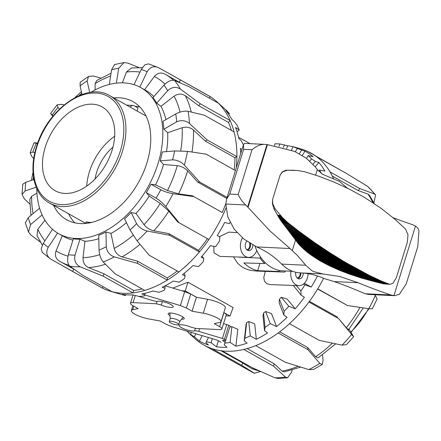<?xml version="1.0" encoding="UTF-8"?>
<svg xmlns="http://www.w3.org/2000/svg" width="441" height="441" viewBox="0 0 441 441"><rect width="100%" height="100%" fill="white"/><g stroke="black" fill="none" stroke-linecap="round" stroke-linejoin="round"><path stroke-width="0.66" d="M256.756 250.422A12.012 8.627 -87.2 0 1 248.526 257.395A12.012 8.627 -87.2 0 1 242.765 253.933A12.012 8.627 -87.2 0 1 242.462 237.903M248.526 257.395L219.85 256.364L214.017 252.798L213.819 246.348M219.331 236.712L228.896 232.126L236.988 232.622M291.01 271.248A12.012 8.627 92.8 0 0 298.904 285.641A12.012 8.627 92.8 0 0 299.323 285.647A12.012 8.627 92.8 0 0 308.044 273.646M298.904 285.641L270.228 284.61L266.822 283.728L264.451 281.171L263.773 277.51L265.333 271.386M279.164 270.372L278.822 271.48A48.052 34.508 92.8 0 0 283.188 272.031L256.486 271.066L250.979 270.421C245.301 269.236 240.736 266.673 237.286 262.742L233.493 256.855M283.188 272.031A48.052 34.508 92.8 0 0 284.925 272.031L285.25 270.967M278.822 271.48L257.676 270.675A48.317 34.696 -87.2 0 1 243.873 262.935L264.672 263.547A48.052 34.508 -87.2 0 1 260.085 258.106L260.449 256.927M246.701 249.634A4.355 3.126 92.8 0 0 249.606 246.888A4.355 3.126 92.8 0 0 249.43 242.941M250.328 243.498A5.253 3.776 -87.2 0 1 250.201 247.225A5.253 3.776 -87.2 0 1 247.644 250.339M252.803 244.926A5.253 3.776 -87.2 0 1 252.495 247.335A5.253 3.776 -87.2 0 1 248.779 250.642A5.253 3.776 -87.2 0 1 245.571 243.449A5.253 3.776 -87.2 0 1 246.828 241.227M300.222 272.858A4.355 3.126 -87.2 0 1 299.985 275.14A4.355 3.126 -87.2 0 1 297.08 277.88M303.176 273.04A5.253 3.776 -87.2 0 1 302.873 275.581A5.253 3.776 -87.2 0 1 299.158 278.888A5.253 3.776 -87.2 0 1 295.801 272.246M298.022 278.585A5.253 3.776 92.8 0 0 300.58 275.471A5.253 3.776 92.8 0 0 300.878 272.891M172.833 288.089L187.949 282.234L233.102 307.548L230.004 316.021L225.952 315.822M170.182 318.788A4.956 1.163 17.2 0 1 170.198 318.689A4.956 1.163 17.2 0 1 173.335 318.545A4.956 1.163 17.2 0 1 178.373 320.32A4.956 1.163 17.2 0 1 179.663 321.616L178.759 324.543A4.956 1.163 17.2 0 1 175.623 324.686A4.956 1.163 17.2 0 1 170.579 322.911A4.956 1.163 17.2 0 1 169.289 321.616A4.956 1.163 17.2 0 1 172.425 321.472A4.956 1.163 17.2 0 1 177.469 323.247A4.956 1.163 17.2 0 1 178.759 324.543M181.841 290.773L185.275 290.939L187.949 282.234M185.275 290.939L196.598 297.289M223.819 312.553L230.004 316.021M265.013 262.439L264.672 263.547M259.925 263.409L257.676 270.675M260.085 258.106L238.989 257.153M137.961 296.154L153.65 300.823C155.905 301.407 157.261 301.583 157.724 301.346A8.467 1.985 17.2 0 1 167.1 302.884A8.467 1.985 17.2 0 1 173.258 306.842A8.467 1.985 17.2 0 1 172.607 307.327A8.467 1.985 17.2 0 1 161.329 305.045L156.318 303.761L133.083 302.631A8.798 2.067 -162.8 0 0 130.475 303.281A8.798 2.067 -162.8 0 0 132.763 305.585L138.094 308.579L132.653 309.78A13.28 3.115 -162.8 0 0 131.346 310.618A13.28 3.115 -162.8 0 0 149.102 319.003L160.281 321.015L165.976 324.212L172.007 326.654L217.137 340.094L221.156 342.343M225.842 340.055L222.418 338.451L198.715 331.389C196.46 330.805 195.104 330.634 194.641 330.871A8.467 1.985 17.2 0 1 185.264 329.333A8.467 1.985 17.2 0 1 179.107 325.375A8.467 1.985 17.2 0 1 179.757 324.89A8.467 1.985 17.2 0 1 191.036 327.167L196.047 328.457L219.282 329.581A8.798 2.067 -162.8 0 0 221.889 328.936A8.798 2.067 -162.8 0 0 219.601 326.627L214.265 323.639L219.712 322.432A13.28 3.115 -162.8 0 0 221.018 321.594A13.28 3.115 -162.8 0 0 203.262 313.209L192.083 311.197L196.399 297.256L207.584 299.268A13.28 3.115 17.2 0 1 225.334 307.653L221.018 321.594M170.011 315.629A8.385 1.968 17.2 0 1 168.17 313.628A8.385 1.968 17.2 0 1 170.656 313.011A8.385 1.968 17.2 0 1 179.619 315.254A8.385 1.968 17.2 0 1 184.195 318.589A8.385 1.968 17.2 0 1 181.709 319.207A8.385 1.968 17.2 0 1 181.543 319.196M223.554 323.556L228.747 325.32L230.318 326.202L230.445 326.897M223.796 312.619L223.918 312.686A8.798 2.067 17.2 0 1 226.205 314.99L221.889 328.936M192.083 311.197L186.389 308.005L180.358 305.563L144.78 294.968M165.132 285.796L184.674 291.617L190.705 294.059L196.399 297.256M225.059 342.227L222.567 340.413L225.715 340.469M323.589 278.288A109.925 72.021 119.3 0 1 317.746 288.838A109.925 72.021 119.3 0 1 308.943 302.002A109.925 72.021 119.3 0 1 289.494 323.683A109.925 72.021 119.3 0 1 278.155 332.977A109.925 72.021 119.3 0 1 255.714 345.639A109.925 72.021 119.3 0 1 243.807 349.454A109.925 72.021 119.3 0 1 222.253 350.904A109.925 72.021 119.3 0 1 216.933 350.011A109.925 72.021 119.3 0 1 211.829 348.588A109.925 72.021 119.3 0 1 203.775 345.011A109.925 72.021 119.3 0 1 195.098 338.771L190.876 334.951A108.646 71.183 119.3 0 1 187.094 331.147M374.674 294.72L375.291 295.437A109.925 72.021 119.3 0 1 368.852 308.7L347.519 305.53L317.746 288.838M220.93 350.733L242.881 363.042L251.409 368.422L260.267 371.344M244.215 340.777L246.039 324.604L246.668 322.47L244.893 338.23L244.215 340.777L247.103 343.137A108.646 71.183 119.3 0 1 235.913 346.174L230.119 342.414L231.894 326.693A90.102 59.033 119.3 0 1 229.849 326.968L224.249 344.868L226.999 347.243A108.646 71.183 119.3 0 1 216.542 346.802L211.063 342.707A107.372 70.345 119.3 0 1 207.981 342.117A107.372 70.345 119.3 0 1 206.349 341.725L205.875 342.663L208.499 345.011A108.646 71.183 119.3 0 1 199.437 341.113L194.305 336.764A107.372 70.345 119.3 0 1 190.385 334.179L192.772 336.582A108.646 71.183 119.3 0 1 190.876 334.951M274.534 145.569L274.897 143.816A107.372 70.345 119.3 0 1 279.903 143.964L287.697 145.789A108.646 71.183 119.3 0 1 292.714 146.649A108.646 71.183 119.3 0 1 292.934 146.699M274.848 377.783L277.808 378.433L287.526 377.794L285.454 377.072A109.925 72.021 119.3 0 1 274.848 377.783L252.02 367.596L222.253 350.904M292.074 370.065L291.534 372.287L287.526 377.788M300.679 367.116L284.219 371.846L282.064 371.107L274.159 363.759L273.574 366.151L285.454 377.072M322.487 354.884L323.066 360.429L322.294 364.492L319.824 363.362A109.925 72.021 119.3 0 1 308.783 369.591L313.534 369.426M335.689 343.853L318.143 357.877L315.646 356.725L307.702 347.536L307.928 349.669L319.824 363.362M342.034 345.154L346.538 344.614L353.671 336.665L351.598 334.487A109.925 72.021 119.3 0 1 342.034 345.154L319.262 340.375L289.494 323.683M349.024 329.229L353.671 336.665M347.839 328.738C348.947 330.634 348.451 330.303 346.35 327.762L338.71 318.694L351.598 334.487M368.852 308.7L372.347 308.744L377.094 298.97L375.291 295.437M375.622 194.872L367.755 186.46A109.925 72.021 119.3 0 1 374.381 193.946L375.616 194.872L373.863 202.799M293.64 146.864A108.646 71.183 119.3 0 1 295.988 147.492L301.446 149.108A109.925 72.021 119.3 0 1 307.592 151.384A109.925 72.021 119.3 0 1 316.566 156.687L346.334 173.379L367.755 186.46M342.833 171.417L307.592 151.384M260.592 371.487L254.435 373.246A109.925 72.021 119.3 0 1 251.072 371.531L254.705 373.384M242.881 363.042L241.602 365.28L254.435 373.246M190.253 334.3L191.581 332.481M191.62 332.492L190.385 334.179M208.466 337.508L206.349 341.725M309.764 161.026L311.583 158.936L315.447 161.417L318.909 162.52A108.646 71.183 119.3 0 1 324.857 171.08L319.554 170.072L318.661 171.097M295.31 151.726L297.306 148.463L304.946 151.164A108.646 71.183 119.3 0 1 313.099 156.715L308.154 155.607L306.489 158.325M216.542 346.802L218.383 340.788M211.063 342.707L212.303 338.655M235.913 346.174L237.815 329.306L231.894 326.693M256.337 339.278L250.279 335.921L248.779 321.561L254.727 323.876L256.337 339.278A108.646 71.183 119.3 0 0 267.555 332.949L264.517 330.651L262.979 315.883L263.553 313.022L265.052 327.409L264.517 330.651M276.518 326.544L270.267 323.617L265.598 311.528L271.507 313.573L276.518 326.544A108.646 71.183 119.3 0 0 287.063 317.322L283.888 315.122L279.087 302.686L279.434 299.207L284.12 311.324L283.888 315.122M295.2 308.772L288.838 306.291L281.286 297.228L287.097 299.048L295.2 308.772A108.646 71.183 119.3 0 0 304.406 297.234L301.104 295.167L293.337 285.443M317.481 275.956A108.646 71.183 119.3 0 1 311.203 287.074L303.292 284.186M311.203 287.074L304.318 283.298M194.305 336.764L195.826 333.743M199.437 341.113L202.187 335.64M224.249 344.868L225.599 340.463M296.369 285.553L300.889 290.977L301.104 295.167M315.447 161.417L313 164.228M318.909 162.52L315.183 166.792M301.578 150.155L299.378 153.755M304.946 151.164L302.322 155.469M304.819 285.024A107.372 70.345 119.3 0 1 300.889 290.977M288.838 306.291A107.372 70.345 119.3 0 1 284.12 311.324M281.286 297.228A90.102 59.033 119.3 0 1 279.434 299.207M270.267 323.617A107.372 70.345 119.3 0 1 265.052 327.409M265.598 311.528A90.102 59.033 119.3 0 1 263.553 313.022M250.279 335.921A107.372 70.345 119.3 0 1 244.893 338.23M248.779 321.561A90.102 59.033 119.3 0 1 246.668 322.47M230.119 342.414A107.372 70.345 119.3 0 1 224.904 343.104M295.988 147.492A108.646 71.183 119.3 0 1 297.537 147.978L292.951 146.666A107.372 70.345 119.3 0 1 297.306 148.463M292.951 146.666L291.551 150.138M308.154 155.607A107.372 70.345 119.3 0 1 311.583 158.936M319.554 170.072A107.372 70.345 119.3 0 1 321.213 173.357M287.697 145.789L286.639 148.424M284.445 144.83L283.381 147.481M278.921 146.406L279.903 143.964M316.566 156.687A109.925 72.021 119.3 0 1 330.033 171.896A109.925 72.021 119.3 0 1 333.534 178.715M332.282 176.036L358.246 190.595L368.014 194.112L369.332 195.12L374.26 203.599M347.519 305.53L317.63 289.031M309.439 301.324L337.723 317.184M279.699 331.83L307.702 347.536M247.12 348.594L274.159 363.759M211.829 348.588L241.602 365.28M243.807 349.454L273.574 366.151M278.155 332.977L307.928 349.669M308.783 369.591L285.487 362.331L255.714 345.639M308.943 302.002L338.71 318.694M374.381 193.946L359.801 188.588L330.033 171.896M358.246 190.595L359.801 188.588M44.943 220.23L37.854 229.204L36.994 235.643M36.779 188.599A83.796 54.899 -60.7 0 0 45.925 221.746A83.796 54.899 -60.7 0 0 58.818 233.774L63.769 236.547A83.796 54.899 -60.7 0 0 72.919 240.152M68.344 254.755C67.021 260.118 67.539 263.944 69.91 266.226A109.925 72.021 -60.7 0 0 80.163 266.788C75.648 264.391 73.928 260.499 75.014 255.124A100.912 66.117 119.3 0 1 68.344 254.755L73.333 238.84A83.796 54.899 -60.7 0 0 79.997 239.204L84.926 241.277A83.796 54.899 -60.7 0 0 98.823 238.675M99.043 250.058C99.407 255.135 100.785 259.093 103.183 261.943A109.925 72.021 -60.7 0 0 114.296 256.877C109.572 255.091 106.898 251.723 106.27 246.767A100.912 66.117 119.3 0 1 99.043 250.058L98.756 235.251A83.796 54.899 -60.7 0 0 105.983 231.96L110.972 233.41A83.796 54.899 -60.7 0 0 126.435 222.661M52.512 229.287L43.295 243.3L41.217 248.625L42.237 252.395L50.654 259.049L100.465 287.08A109.925 72.021 -60.7 0 0 102.318 288.067A109.925 72.021 -60.7 0 0 110.316 291.225A109.925 72.021 -60.7 0 0 112.146 291.733A109.925 72.021 -60.7 0 0 132.978 292.879A109.925 72.021 -60.7 0 0 144.731 290.404A109.925 72.021 -60.7 0 0 167.315 280.107A109.925 72.021 -60.7 0 0 178.963 271.921L149.19 255.229L137.101 240.841A109.925 72.021 -60.7 0 0 147.156 231.023C142.432 229.811 138.915 227.352 136.611 223.642A100.912 66.117 119.3 0 1 130.073 230.026L124.571 218.89A83.796 54.899 -60.7 0 0 131.109 212.507L135.949 213.455A83.796 54.899 -60.7 0 0 149.201 196.08L146.307 192.579A83.796 54.899 -60.7 0 0 151.026 184.206L155.524 184.856A83.796 54.899 -60.7 0 0 163.534 164.499L160.204 160.866A83.796 54.899 -60.7 0 0 162.288 151.958L174.636 150.943A100.912 66.117 119.3 0 1 172.552 159.857C176.913 159.918 180.838 161.654 184.327 165.055A109.925 72.021 -60.7 0 0 187.53 151.351L174.636 150.943M166.483 151.61A83.796 54.899 -60.7 0 0 167.701 132.741L163.87 129.241A83.796 54.899 -60.7 0 0 162.955 121.33L175.744 113.938A100.912 66.117 119.3 0 1 176.659 121.848C181.218 119.831 185.485 120.376 189.465 123.48A109.925 72.021 -60.7 0 0 188.059 111.314C184.377 110.757 180.27 111.634 175.744 113.938M165.937 119.605A83.796 54.899 -60.7 0 0 160.987 106.298L156.66 103.166A83.796 54.899 -60.7 0 0 154.868 100.294A83.796 54.899 -60.7 0 0 152.906 97.621L163.931 85.13A100.912 66.117 119.3 0 1 167.679 90.675C171.72 86.965 175.937 86.414 180.33 89.027A109.925 72.021 -60.7 0 0 174.564 80.505C171.373 79.678 167.828 81.221 163.931 85.13M58.818 233.774A83.796 54.899 -60.7 0 0 140.613 198.748A83.796 54.899 -60.7 0 0 153.683 99.627A83.796 54.899 -60.7 0 0 140.784 87.599A83.796 54.899 -60.7 0 0 90.747 92.356M113.795 97.941A67.727 44.37 119.3 0 1 132.928 101.612A67.727 44.37 119.3 0 1 126.236 199.74A67.727 44.37 119.3 0 1 66.679 219.761A67.727 44.37 119.3 0 1 53.565 205.346M134.985 106.27A67.727 44.37 119.3 0 1 139.814 106.959M59.469 109.092L57.964 107.45L57.154 104.804L50.61 113.387L52.214 114.996C49.987 112.604 50.103 112.918 52.562 115.939L52.865 116.308M64.21 104.853L61.409 104.341L57.154 104.804M149.201 196.08L160.243 203.428L168.82 211.162L177.673 221.961L179.14 222.793L165.805 206.57A109.925 72.021 -60.7 0 0 173.059 193.693C168.534 192.926 164.443 191.615 160.794 189.746A100.912 66.117 119.3 0 1 156.075 198.119C159.554 200.291 162.795 203.108 165.805 206.57M110.316 291.225L121.231 294.45A107.372 70.345 -60.7 0 0 125.459 295.498L125.641 295.272L122.449 294.323A108.646 71.183 -60.7 0 0 132.868 294.897L139.136 296.44A107.372 70.345 -60.7 0 0 144.306 295.944L144.813 294.902L141.759 293.932A108.646 71.183 -60.7 0 0 152.933 291.021L159.019 292.284A107.372 70.345 -60.7 0 0 164.399 290.156L165.072 288.287L162.161 287.262A108.646 71.183 -60.7 0 0 173.396 281.049L179.222 282.13A107.372 70.345 -60.7 0 0 184.476 278.497L185.143 275.857L182.381 274.732A108.646 71.183 -60.7 0 0 192.96 265.609L198.478 266.607A107.372 70.345 -60.7 0 0 203.273 261.706L203.775 258.387L201.135 257.125A108.646 71.183 -60.7 0 0 210.407 245.665L215.577 246.695A107.372 70.345 -60.7 0 0 219.612 240.83L219.789 236.971L217.259 235.555A108.646 71.183 -60.7 0 0 224.629 222.473L229.441 223.648A107.372 70.345 -60.7 0 0 230.042 222.418M240.758 153.297A108.646 71.183 -60.7 0 0 240.384 148.446L241.982 149.328M243.404 144.797L241.255 140.673L238.835 138.579A108.646 71.183 -60.7 0 0 235.56 127.471L239.226 130.04A107.372 70.345 -60.7 0 0 237.082 125.244L234.276 121.551L231.801 119.329A108.646 71.183 -60.7 0 0 229.033 114.809A108.646 71.183 -60.7 0 0 225.935 110.669L229.48 113.684A107.372 70.345 -60.7 0 0 226.172 110.189L216.663 101.568A109.925 72.021 -60.7 0 0 210.186 96.634A109.925 72.021 -60.7 0 0 207.987 95.322L158.506 67.655C153.837 65.643 150.061 66.999 147.167 71.718L139.847 87.092M236.271 167.795A109.925 72.021 -60.7 0 0 236.905 156.616A109.925 72.021 -60.7 0 0 234.05 131.892A109.925 72.021 -60.7 0 0 230.108 120.514A109.925 72.021 -60.7 0 0 224.91 111.104A109.925 72.021 -60.7 0 0 218.383 103.2A109.925 72.021 -60.7 0 0 216.663 101.568M178.963 271.921A109.925 72.021 -60.7 0 0 197.133 254.589A109.925 72.021 -60.7 0 0 199.393 251.965A109.925 72.021 -60.7 0 0 208.913 239.485A109.925 72.021 -60.7 0 0 223.659 213.317A109.925 72.021 -60.7 0 0 225.974 207.92M147.156 231.023L169.62 235.274L199.393 251.965L198.566 250.295A107.372 70.345 -60.7 0 0 207.441 238.658M40.445 242.164L30.881 234.992L28.516 232.027L30.605 224.552A100.912 66.117 119.3 0 1 28.224 217.672L25.324 222.837M39.591 208.18L28.224 217.672M42.127 214.932L30.605 224.552M29.856 204.056L24.255 198.775L22.056 194.453L25.131 190.909A100.912 66.117 119.3 0 1 25.732 182.309L22.756 184.233L22.05 194.453M33.951 179.559L25.732 182.309M36.195 187.21L25.131 190.909M33.714 158.666L31.923 156.665L30.104 152.806L32.777 152.156A100.912 66.117 119.3 0 1 36.25 143.319L34.056 142.757L30.104 152.806M37.529 143.584L36.25 143.319C33.064 142.636 33.406 142.559 37.27 143.077L37.689 143.138M34.883 152.592L32.777 152.156M53.124 115.994L52.214 114.996A100.912 66.117 119.3 0 1 57.964 107.45M88.58 76.398L80.207 82.28L80.086 85.852A100.912 66.117 119.3 0 1 87.12 80.901L88.58 76.403L93.42 76.034L100.879 78.079M89.71 92.505L87.12 80.901M96.805 80.444L95.135 83.614L95.091 89.931M82.009 94.49L80.086 85.852M114.522 64.573L111.573 69.761A100.912 66.117 119.3 0 1 118.673 68.261L124.042 62.572L127.763 63.057L138.987 67.545M116.396 83.134L118.673 68.261M142.272 67.66L131.534 67.936L126.418 72.037L122.383 82.825M109.324 84.44L111.573 69.761M158.506 67.655L148.512 63.851L144.736 64.943L141.23 69.507A100.912 66.117 119.3 0 1 147.167 71.718M173.605 80.268A107.372 70.345 -60.7 0 0 165.281 74.303L164.73 74C160.844 72.153 157.376 72.974 154.339 76.48L144.543 89.738M180.816 83.106L165.281 74.303A107.372 70.345 -60.7 0 0 164.73 74M179.311 82.263L180.419 79.942L169.305 73.636M134.009 84.661L141.23 69.507M174.564 80.505L188.616 86.502L218.383 103.2M231.393 130.404A107.372 70.345 -60.7 0 0 228.449 122.394L230.108 120.514L200.335 103.822L180.33 89.027M188.059 111.314L204.282 115.2L234.05 131.892M234.193 169.884A107.372 70.345 -60.7 0 0 234.981 157.729L236.905 156.616L207.132 139.924L189.465 123.48M187.53 151.351L206.145 154.152L235.411 170.562M227.104 197.408L199.641 182.006L184.327 165.055M50.654 259.049C46.514 256.105 45.71 252.18 48.251 247.263A100.912 66.117 119.3 0 1 43.295 243.3M57.6 233.057L48.251 247.263M173.059 193.693L193.886 196.625L222.187 212.485A107.372 70.345 -60.7 0 0 225.831 203.648M155.524 184.856L167.503 190.534L178.566 193.864L192.419 195.793L193.886 196.625M151.026 184.206L160.794 189.746M208.913 239.485L179.14 222.793M130.073 230.026L137.101 240.841M135.949 213.455L144.042 224.667C146.616 227.843 149.879 229.893 153.832 230.814L168.793 233.598L169.62 235.274M131.109 212.507L136.611 223.642M114.296 256.877L137.548 263.415L167.315 280.107L167.277 277.885A107.372 70.345 -60.7 0 0 177.232 270.95M110.972 233.41L114.164 248.432C115.382 252.699 117.995 255.515 121.997 256.894L137.504 261.188L137.548 263.415M105.983 231.96L106.27 246.767M144.731 290.404L114.963 273.707L103.183 261.943M80.163 266.788L103.211 276.187L132.978 292.879L133.728 290.487A107.372 70.345 -60.7 0 0 142.046 288.899M84.926 241.277L83.035 257.715C82.847 262.417 84.689 265.708 88.569 267.593L103.96 273.789L103.211 276.187M79.997 239.204L75.014 255.124M112.146 291.733L82.373 275.035L69.91 266.226M219.789 236.971L217.27 235.538M203.775 258.387L201.978 256.171M185.143 275.857L184.189 273.304M165.072 288.287L164.846 285.944M144.813 294.902L145.006 293.276M125.641 295.272L125.812 294.726M239.226 130.04L237.043 131.749M241.133 152.084L240.698 152.294M229.48 113.684L228.796 114.462M137.504 261.188L167.277 277.885M168.793 233.598L198.566 250.295M163.534 164.499L177.293 165.656C181.339 166.224 184.779 167.955 187.623 170.849L197.783 182.161L199.641 182.006M192.419 195.793L222.187 212.485M226.79 198.422L197.783 182.161M167.701 132.741L182.183 127.719C186.46 126.561 190.225 127.333 193.483 130.034L205.214 141.037L207.132 139.924M234.981 157.729L205.214 141.037M160.987 106.298L174.063 96.177C177.988 93.58 181.758 93.448 185.385 95.78L198.676 105.702L200.335 103.822M228.449 122.394L198.676 105.702M30.969 215.379L29.773 199.376L31.614 196.339L36.945 193.081M62.302 235.681L56.046 250.912C54.623 255.322 55.715 258.707 59.32 261.066L60.252 261.607A107.372 70.345 -60.7 0 0 69.127 265.427M59.32 261.066A107.372 70.345 -60.7 0 0 60.252 261.607L74.435 269.495M103.96 273.789L133.728 290.487M63.399 266.298L102.318 288.067L103.205 286.716M209.447 98.189L210.186 96.634L180.419 79.942M73.956 269.225L72.544 271.375M146.307 192.579L156.075 198.119M160.204 160.866L172.552 159.857M163.87 129.241L176.659 121.848M156.66 103.166L167.679 90.675M74.832 222.848A67.727 44.37 119.3 0 1 68.658 213.891M153.843 96.562A83.796 54.899 -60.7 0 0 145.734 90.372L140.784 87.599M64.816 193.434A48.052 31.482 -60.7 0 0 109.44 157.431A48.052 31.482 -60.7 0 0 102.13 106.898A48.052 31.482 -60.7 0 0 92.439 104.186A48.052 31.482 -60.7 0 0 47.81 140.194A48.052 31.482 -60.7 0 0 55.125 190.727A48.052 31.482 -60.7 0 0 64.816 193.434M130.26 107.18A4.504 3.236 -87.2 0 1 131.578 105.796A4.504 3.236 -87.2 0 1 132.978 105.432A4.504 3.236 -87.2 0 1 134.053 105.746L138.011 107.968L137.074 111M91.463 222.468L86.045 222.209L86.127 221.933A61.569 40.34 -60.7 0 0 90.218 222.413A61.569 40.34 -60.7 0 0 91.563 222.446M146.065 116.077A61.569 40.34 -60.7 0 0 144.957 115.415L109.732 95.664C86.739 81.221 46.917 109.677 36.432 146.897C28.726 170.91 34.034 194.779 49.502 203.069A61.569 40.34 -60.7 0 0 61.916 206.542A61.569 40.34 -60.7 0 0 122.411 151.445A61.569 40.34 -60.7 0 0 109.732 95.664M70.725 214.965L66.712 212.799A4.504 3.037 -23 0 1 66.216 212.441M86.045 222.209A4.504 3.236 92.8 0 0 85.802 223.433M49.502 203.069L84.733 222.821A61.569 40.34 -60.7 0 0 85.808 223.394M114.682 136.236A48.052 31.482 -60.7 0 0 86.706 186.135M112.968 147.101A37.54 24.597 -60.7 0 0 95.08 179.002M392.992 283.183L396.338 277.703L407.374 242.07L407.997 234.717L405.555 229.1L395.015 219.315L381.035 208.295L364.994 197.739A624.969 147.162 -162.7 0 0 364.062 197.182A624.969 146.076 -162.9 0 0 363.13 196.636L349.702 189.31L334.51 182.265L318.523 176.108L304.279 171.659L297.328 170.48L287.201 170.243L282.488 172.018L280.151 175.022L272.604 199.393L272.395 203.61L273.944 208.968L281 220.853L298.844 244.336L307.405 252.357L318.341 259.848A130.646 30.76 -162.7 0 0 319.278 260.399A130.646 30.534 -162.9 0 0 320.227 260.951L329.339 265.758L339.498 270.305L349.443 274.126L361.697 278.155L383.108 283.817L389.816 284.368L392.992 283.183M272.604 199.393L272.703 203.626L275.195 209.028L282.328 217.369L287.582 222.457L299.004 231.343L314.648 242.633L329.063 252.28L343.192 261.05A624.969 147.145 17.3 0 1 344.123 261.607A624.969 146.059 17.1 0 1 345.049 262.158L369.541 275.498L381.774 281.226L389.816 284.368M295.911 170.386L285.95 170.182L282.19 171.996L280.151 175.022M300.404 272.869A48.052 34.508 -87.2 0 1 300.194 272.858A48.052 34.508 -87.2 0 1 290.536 270.421A48.052 34.508 -87.2 0 1 281.689 264.093A120.327 86.408 92.8 0 0 269.616 254.022A120.327 86.408 92.8 0 0 259.088 248.046A98.778 42.937 55.8 0 0 256.668 246.916L290.046 248.537L297.317 255.367L305.8 265.267L311.759 270.603L313.43 271.535L322.906 273.96L339.686 276.485L358.131 282.725A130.646 30.65 -162.8 0 0 390.825 294.979L394.557 295.685L368.549 294.423L365.28 293.739A45.048 10.567 17.2 0 1 359.839 291.512A99.109 23.252 -162.8 0 0 334.074 281.562L324.234 278.574A120.299 86.392 92.8 0 0 315.37 275.305A120.299 86.392 92.8 0 0 301.589 272.924M347.37 188.147L339.388 181.356L322.432 174.223L317.344 169.603L315.304 166.941L306.467 158.308L294.61 151.406L267.444 144.62A232.247 166.781 92.8 0 0 266.954 144.571L264.297 144.356C260.267 144.378 256.177 146.175 252.026 149.742L243.625 149.334L243.482 144.62L244.551 143.397L264.297 144.356M256.668 246.916L243.79 238.983L234.204 229.221L227.799 216.906L225.82 204.018L226.536 199.238L229.778 194.079L238.179 194.487C240.025 198.571 242.539 202.072 245.72 204.982L247.655 206.917A232.247 166.781 92.8 0 0 248.024 207.358L269.986 230.957L290.046 248.537M394.557 295.685L399.37 294.301L406.244 283.883L417.743 246.717L418.95 231.051C418.559 228.907 417.401 227.236 415.483 226.04L412.583 224.695A130.646 30.65 17.2 0 1 393.14 217.722M254.964 246.072A46.889 33.67 92.8 0 0 282.935 270.851L292.714 271.331M226.536 199.238L243.482 144.62M194.641 330.871L195.407 328.396M230.092 326.935L230.318 326.202M224.425 339.267L228.747 325.32M222.418 338.451L226.735 324.504M198.715 331.389L199.569 328.628M219.601 326.627L223.918 312.686M203.262 313.209L207.584 299.268M186.389 308.005L190.705 294.059M180.358 305.563L184.674 291.617M161.329 305.045L162.398 301.583M156.318 303.761L157.04 301.423M133.083 302.631L135.288 295.498M132.653 309.78L133.772 306.153M222.733 340.628L222.826 340.331M259.302 370.909A107.372 70.345 119.3 0 1 251.409 368.422M368.014 194.112A107.372 70.345 119.3 0 1 372.794 202.628M360.01 307.394A107.372 70.345 119.3 0 1 346.35 327.762M332.387 343.164A107.372 70.345 119.3 0 1 315.646 356.725M298.055 366.3A107.372 70.345 119.3 0 1 282.064 371.107M44.894 240.869A100.157 65.621 119.3 0 1 42.545 237.677A100.157 65.621 119.3 0 1 37.854 229.204M79.055 95.653A100.157 65.621 119.3 0 1 81.75 93.321M153.832 230.814A107.372 70.345 -60.7 0 0 154.675 229.871A107.372 70.345 -60.7 0 0 168.82 211.162M160.243 203.428A100.157 65.621 119.3 0 1 146.043 222.451A100.157 65.621 119.3 0 1 144.042 224.667M121.997 256.894A107.372 70.345 -60.7 0 0 139.99 244.292M133.099 235.262A100.157 65.621 119.3 0 1 114.164 248.432M178.566 193.864A107.372 70.345 -60.7 0 0 187.623 170.849M177.293 165.656A100.157 65.621 119.3 0 1 167.503 190.534M191.995 152.018A107.372 70.345 -60.7 0 0 193.483 130.034M182.183 127.719A100.157 65.621 119.3 0 1 180.689 150.833M191.234 112.047A107.372 70.345 -60.7 0 0 185.385 95.78M174.063 96.177A100.157 65.621 119.3 0 1 180.044 112.108M154.339 76.48A100.157 65.621 119.3 0 1 164.967 84.071M126.418 72.037A100.157 65.621 119.3 0 1 140.006 72.07M95.135 83.614A100.157 65.621 119.3 0 1 110.619 75.973M32.992 179.884A100.157 65.621 119.3 0 1 33.494 176.907M33.081 213.62A100.157 65.621 119.3 0 1 31.614 196.339M67.986 256.127A100.157 65.621 119.3 0 1 56.046 250.912M88.569 267.593A107.372 70.345 -60.7 0 0 105.449 264.242M99.688 254.655A100.157 65.621 119.3 0 1 83.035 257.715M368.45 308.639A61.569 40.34 119.3 0 1 350.832 331.99M36.873 146.787A60.07 39.354 119.3 0 1 95.895 93.034A60.07 39.354 119.3 0 1 120.382 150.839A60.07 39.354 119.3 0 1 61.36 204.591A60.07 39.354 119.3 0 1 36.873 146.787M273.944 208.968L275.195 209.028M317.344 169.603L315.635 175.132M415.483 226.04L393.94 295.641M295.525 240.08L292.339 250.389M225.82 204.018L245.72 204.982M281.689 264.093L305.8 265.267M365.28 293.739L390.825 294.979M334.074 281.562L358.131 282.725M243.625 149.334L229.778 194.079M252.026 149.742L238.179 194.487M266.954 144.571L247.655 206.917M267.444 144.62L248.024 207.358M285.95 170.182L287.201 170.243M277.494 215.214L280.559 215.362M277.714 215.616L280.906 215.77M277.946 216.013L281.259 216.178M278.172 216.41L281.612 216.575M278.403 216.801L281.97 216.978M278.629 217.192L282.328 217.369M278.866 217.573L282.692 217.76M279.098 217.959L283.056 218.146M279.329 218.334L283.425 218.532M279.566 218.708L283.795 218.912M279.803 219.072L284.164 219.287M280.041 219.442L284.539 219.657M280.283 219.8L284.914 220.026M280.52 220.153L285.294 220.384M280.757 220.506L285.669 220.743M281 220.853L286.049 221.095M281.242 221.189L286.435 221.443M281.479 221.525L286.815 221.784M281.722 221.856L287.201 222.121M281.964 222.181L287.582 222.457M282.207 222.501L287.967 222.782M282.444 222.815L288.353 223.102M282.687 223.124L288.739 223.416M282.929 223.427L289.131 223.725M283.541 224.188L290.117 224.508M284.147 224.949L291.11 225.285M284.754 225.704L292.096 226.057M285.349 226.448L293.089 226.828M285.933 227.192L294.075 227.589M286.518 227.931L295.062 228.35M287.091 228.67L296.049 229.105M287.664 229.397L297.036 229.855M288.227 230.125L298.022 230.599M288.778 230.841L299.004 231.343M289.329 231.558L299.99 232.076M289.869 232.269L300.971 232.809M290.404 232.98L301.953 233.537M290.933 233.68L302.934 234.265M291.451 234.38L303.915 234.981M291.964 235.07L304.896 235.698M292.466 235.759L305.878 236.409M292.967 236.442L306.853 237.12M293.452 237.126L307.835 237.82M293.938 237.798L308.81 238.52M294.412 238.471L309.786 239.215M294.875 239.138L310.756 239.91M295.332 239.799L311.732 240.593M295.784 240.455L312.702 241.277M296.253 241.111L313.678 241.955M296.738 241.762L314.648 242.633M297.24 242.412L315.618 243.3M297.758 243.057L316.583 243.967M298.292 243.697L317.553 244.634M298.844 244.336L318.518 245.29M299.411 244.97L319.482 245.946M299.996 245.604L320.447 246.596M300.597 246.232L321.406 247.247M301.209 246.861L322.371 247.886M301.837 247.484L323.33 248.526M302.482 248.107L324.289 249.165M303.143 248.724L325.249 249.793M303.816 249.336L326.202 250.422M304.505 249.948L327.156 251.045M305.211 250.554L328.115 251.668M305.927 251.161L329.063 252.28M306.66 251.761L330.017 252.891M307.405 252.357L330.965 253.503M308.165 252.952L331.913 254.104M308.937 253.542L332.861 254.705M309.725 254.132L333.809 255.3M310.525 254.716L334.752 255.896M311.34 255.3L335.695 256.486M312.167 255.879L336.637 257.07M313.011 256.458L337.58 257.649M313.865 257.026L338.517 258.228M314.736 257.599L339.454 258.801M315.618 258.167L340.391 259.369M316.511 258.729L341.328 259.931M317.421 259.286L342.26 260.493M318.341 259.848L343.192 261.05M319.278 260.399L344.123 261.607M320.227 260.951L345.049 262.158M321.186 261.496L345.981 262.704M322.162 262.042L346.907 263.244M323.148 262.582L347.828 263.779M324.146 263.123L348.754 264.313M325.16 263.657L349.674 264.843M326.186 264.187L350.595 265.372M327.222 264.716L351.51 265.895M328.275 265.239L352.425 266.414M329.339 265.758L353.34 266.926M330.414 266.276L354.255 267.433M331.505 266.794L355.165 267.941M332.608 267.307L356.074 268.442M333.721 267.814L356.984 268.944M334.851 268.321L357.894 269.44M335.992 268.823L358.798 269.931M337.15 269.319L359.702 270.416M338.319 269.815L360.606 270.895M339.498 270.305L361.504 271.375M340.695 270.796L362.408 271.849M341.902 271.281L363.301 272.323M343.126 271.766L364.2 272.786M344.36 272.24L365.093 273.249M345.612 272.72L365.986 273.707M346.874 273.188L366.879 274.164M348.153 273.657L367.772 274.611M349.443 274.126L368.659 275.057M350.744 274.583L369.541 275.498M352.067 275.046L370.429 275.934M353.395 275.498L371.311 276.369M354.746 275.95L372.193 276.799M356.102 276.397L373.075 277.224M357.48 276.843L373.951 277.643M358.869 277.284L374.828 278.056M360.275 277.72L375.704 278.469M361.697 278.155L376.575 278.877M363.13 278.585L377.446 279.28M364.58 279.01L378.317 279.677M366.047 279.434L379.183 280.074M367.524 279.853L380.048 280.459M369.023 280.267L380.914 280.845M370.534 280.68L381.774 281.226M372.066 281.088L382.634 281.601M373.61 281.496L383.494 281.975M375.17 281.893L384.354 282.339M376.752 282.29L385.208 282.703M378.35 282.687L386.057 283.061M379.96 283.072L386.911 283.409M383.108 283.817L388.538 284.076M291.429 170.187L294.494 170.336M291.777 170.193L294.968 170.347M292.124 170.204L295.437 170.364M249.981 143.661L238.537 137.245M179.647 321.665L183.142 317.112M170.198 318.689L169.289 321.616M170.182 318.733L169.873 313M133.055 294.941L130.475 303.281M132.884 305.652L131.346 310.618M313.54 369.431L322.294 364.498M363.301 307.884L348.434 329.962M203.775 345.011L251.072 371.531M74.805 97.704L81.387 91.678M28.511 232.032L25.313 222.837M114.517 64.562L124.042 62.567M111.038 73.239L96.799 80.438M33.031 172.21L31.41 180.413M36.989 235.648L42.308 245.047M368.99 308.722L351.091 332.382M126.589 105.118L132.978 105.432M322.906 273.96L300.194 272.858"/></g></svg>
